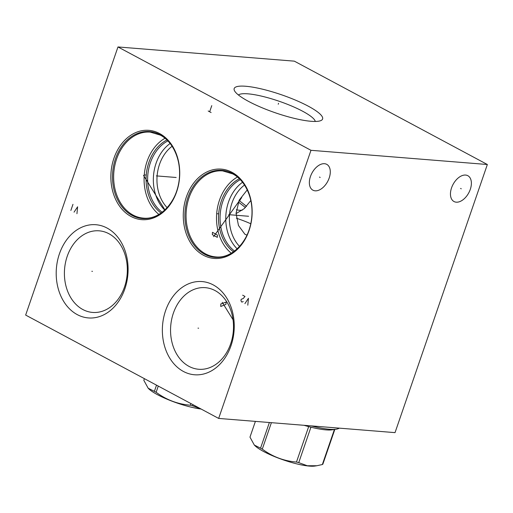 <?xml version="1.0" encoding="UTF-8"?>
<svg xmlns="http://www.w3.org/2000/svg" width="513" height="513" viewBox="0 0 513 513"><rect width="100%" height="100%" fill="white"/><g stroke="black" fill="none" stroke-linecap="round" stroke-linejoin="round"><path stroke-width="0.77" d="M218.66 418.428L395.029 432.632L487.35 164.506L294.34 61.156L117.971 46.952L25.65 315.078L218.66 418.428L310.981 150.303L117.971 46.952M487.35 164.506L310.981 150.303M308.287 106.185A46.754 9.516 -161 0 1 320.991 120.536A46.754 9.516 -161 0 1 248.497 101.369A46.754 9.516 -161 0 1 234.505 90.756A46.754 9.516 -161 0 1 257.738 88.108A46.754 9.516 -161 0 1 308.287 106.185M465.592 175.061A14.646 8.907 -61.8 0 1 467.837 175.709A14.646 8.907 -61.8 0 1 469.6 191.125A14.646 8.907 -61.8 0 1 456.249 202.18A14.646 8.907 -61.8 0 1 454.005 201.532A14.646 8.907 -61.8 0 1 452.235 186.123A14.646 8.907 -61.8 0 1 465.592 175.061M324.492 163.698A14.646 8.907 -61.8 0 1 326.743 164.346A14.646 8.907 -61.8 0 1 328.506 179.762A14.646 8.907 -61.8 0 1 315.155 190.823A14.646 8.907 -61.8 0 1 312.911 190.176A14.646 8.907 -61.8 0 1 311.141 174.76A14.646 8.907 -61.8 0 1 324.492 163.698M231.991 172.304A44.798 34.365 94.6 0 1 249.055 230.561A44.798 34.365 94.6 0 1 203.437 255.243A44.798 34.365 94.6 0 1 186.366 196.992A44.798 34.365 94.6 0 1 231.991 172.304M159.575 133.527A44.798 34.365 94.6 0 1 176.639 191.785A44.798 34.365 94.6 0 1 131.014 216.467A44.798 34.365 94.6 0 1 113.95 158.216A44.798 34.365 94.6 0 1 159.575 133.527M213.209 284.888A46.754 35.872 94.6 0 1 231.017 345.685A46.754 35.872 94.6 0 1 183.398 371.45A46.754 35.872 94.6 0 1 165.59 310.654A46.754 35.872 94.6 0 1 213.209 284.888M107.05 228.041A46.754 35.872 94.6 0 1 124.864 288.845A46.754 35.872 94.6 0 1 77.245 314.61A46.754 35.872 94.6 0 1 59.431 253.807A46.754 35.872 94.6 0 1 107.05 228.041M237.41 177.036A43.143 33.095 -85.4 0 0 216.678 213.69A43.143 33.095 -85.4 0 0 231.28 253.198M217.422 235.076L217.339 237.359L212.331 234.665L212.472 232.312L217.422 235.076M239.34 178.755A40.546 31.107 -85.4 0 0 218.666 213.85A40.546 31.107 -85.4 0 0 233.46 251.812M240.276 179.691A39.719 30.472 -85.4 0 0 220.212 213.979A39.719 30.472 -85.4 0 0 234.531 251.03M242.527 182.282A39.719 30.472 -85.4 0 0 237.166 248.837M244.509 185.046A37.154 28.504 -85.4 0 0 239.565 246.426M246.99 235.114L244.925 234.287L238.474 225.496L236.063 213.286L239.225 200.102L247.228 189.913M215.075 290.576A40.937 31.402 94.6 0 1 232.395 337.516A40.937 31.402 94.6 0 1 198.743 369.27A40.937 31.402 94.6 0 1 188.976 366.365A40.937 31.402 -85.4 0 1 171.656 319.419A40.937 31.402 -85.4 0 1 205.309 287.665A40.937 31.402 -85.4 0 1 215.075 290.576M225.912 304.356L226.137 302.08L220.821 303.952L220.757 306.485L225.912 304.356M164.994 138.26A43.143 33.095 -85.4 0 0 144.262 174.914A43.143 33.095 -85.4 0 0 158.863 214.421M166.924 139.972A40.546 31.107 -85.4 0 0 146.243 175.074A40.546 31.107 -85.4 0 0 161.044 213.036M167.86 140.915A39.719 30.472 -85.4 0 0 147.795 175.202A39.719 30.472 -85.4 0 0 162.114 212.254M170.111 143.505A39.719 30.472 -85.4 0 0 164.75 210.061M172.092 146.269A37.154 28.504 -85.4 0 0 167.148 207.65M236.057 213.613L244.239 208.631L250.806 200.538M242.194 210.234A27.587 21.161 94.6 0 1 239.379 210.253A27.587 21.161 94.6 0 1 236.339 209.714M239.058 200.448L246.573 206.38M108.916 233.729A40.937 31.402 94.6 0 1 126.236 280.675A40.937 31.402 94.6 0 1 92.584 312.43A40.937 31.402 94.6 0 1 82.824 309.519A40.937 31.402 -85.4 0 1 65.504 262.579A40.937 31.402 -85.4 0 1 99.156 230.824A40.937 31.402 -85.4 0 1 108.916 233.729M245.432 207.547L238.385 202.007M250.761 223.758A31.473 6.406 19 0 0 236.365 218.224M315.29 121.459A40.937 8.33 -161 0 0 302.708 111.27A40.937 8.33 19 0 0 264.317 96.81A40.937 8.33 19 0 0 238.43 94.995M339.234 428.137A43.002 8.753 -161 0 1 336.239 429.189A43.002 8.753 -161 0 1 311.211 425.88M269.383 422.513L260.546 448.182L254.32 445.053L249.972 437.147L255.397 421.385M271.396 422.674L262.29 449.119A39.116 7.964 -161 0 1 261.406 448.651A39.116 7.964 -161 0 1 260.546 448.182M334.829 429.407L322.857 464.175A39.116 7.964 -161 0 1 322.35 464.534L316.861 465.74L307.338 465.759L298.733 462.63A39.116 7.964 -161 0 1 296.476 462.053C283.952 461.033 272.557 456.717 262.29 449.119M316.861 465.74L314.867 466.048A34.204 6.964 -161 0 1 263.644 451.523A34.204 6.964 -161 0 1 254.525 445.265A34.204 6.964 -161 0 1 254.422 445.162M336.239 429.189L332.187 429.817A39.116 7.964 -161 0 1 310.936 427.194A39.116 7.964 -161 0 1 308.679 426.611A39.116 7.964 -161 0 1 303.991 425.296M334.425 429.471L322.35 464.534M310.936 427.194L298.733 462.63M308.679 426.611L296.476 462.053M156.523 385.154L154.387 391.342L148.167 388.213L143.82 380.306L144.384 378.658M158.267 386.09L156.138 392.272A39.116 7.964 -161 0 1 155.253 391.804A39.116 7.964 -161 0 1 154.387 391.342M200.743 408.835L192.58 405.789A39.116 7.964 -161 0 1 190.323 405.206C177.793 404.186 166.398 399.877 156.138 392.272M201.122 409.034A34.204 6.964 -161 0 1 157.485 394.683A34.204 6.964 -161 0 1 148.366 388.424A34.204 6.964 -161 0 1 148.27 388.322M192.965 404.667L192.58 405.789M190.894 403.558L190.323 405.206M218.025 213.799L217.403 213.754L218.025 213.799M228.753 214.665L248.581 216.262M145.609 175.023L144.987 174.971L145.609 175.023M156.337 175.888L176.158 177.485M240.283 200.012L239.661 199.961M241.706 197.576L213.594 236.653M146.917 180.384L146.295 180.332M143.499 175.35L164.923 209.9M222.238 302.337L233.037 319.746M198.614 328.192L197.992 328.147L198.614 328.192M247.798 305.19L248.459 298.29L244.9 303.645M242.668 295.187L244.983 296.431L243.239 298.515L241.264 299.271L240.911 300.297L241.431 301.779L242.008 302.093L243.226 301.535M92.462 271.351L91.84 271.3L92.462 271.351M76.944 213.703L77.61 206.803L74.052 212.158M70.865 210.452L72.974 204.321M211.099 112.546L208.207 111M209.657 111.776L211.766 105.646M278.238 104.229L278.546 103.325M460.578 188.438L461.258 188.803M319.484 177.081L320.163 177.44M232.363 173.432A43.643 33.48 94.6 0 1 248.991 230.19A43.643 33.48 94.6 0 1 204.54 254.236A43.643 33.48 -85.4 0 1 187.912 197.486A43.643 33.48 -85.4 0 1 232.363 173.432M222.687 170.893A43.143 33.095 -85.4 0 0 187.219 204.366A43.143 33.095 -85.4 0 0 205.476 253.839A43.143 33.095 94.6 0 0 215.761 256.904C232.953 258.969 250.594 239.494 251.845 216.14C253.39 198.101 245.156 180.23 232.716 173.888L222.687 170.893M143.345 218.121A43.143 33.095 94.6 0 1 133.053 215.056A43.143 33.095 -85.4 0 1 114.803 165.584A43.143 33.095 -85.4 0 1 150.271 132.117L160.3 135.105C172.74 141.453 180.974 159.325 179.428 177.363C178.171 200.718 160.537 220.192 143.345 218.121M159.947 134.656A43.643 33.48 -85.4 0 0 115.496 158.709A43.643 33.48 -85.4 0 0 132.123 215.46A43.643 33.48 94.6 0 0 176.568 191.413A43.643 33.48 94.6 0 0 159.947 134.656"/></g></svg>
